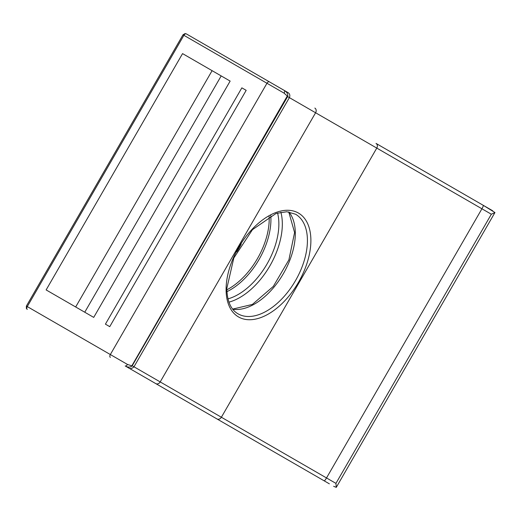 <?xml version="1.0" encoding="UTF-8"?>
<svg xmlns="http://www.w3.org/2000/svg" width="521" height="521" viewBox="0 0 521 521"><rect width="100%" height="100%" fill="white"/><g stroke="black" fill="none" stroke-linecap="round" stroke-linejoin="round"><path stroke-width="0.78" d="M241.236 244.075A41.602 24.018 -60 0 1 236.736 251.864M246.257 435.849L125.19 365.95A2.449 1.224 -60 0 0 127.476 364.44L131.546 365.749A2.449 1.309 66.4 0 1 131.474 366.452C129.592 367.455 127.502 367.285 125.19 365.95L329.363 483.827M109.742 326.654L246.179 90.341L241.855 87.847L105.418 324.153L109.742 326.654M230.145 81.087L182.558 53.611L46.128 289.923L93.715 317.393L230.145 81.087L182.558 53.611M284.101 93.161A2.449 1.224 -60 0 0 284.264 90.433L186.342 33.898A2.449 1.413 -60 0 0 183.893 35.311L183.001 34.796L26.376 306.074L27.274 306.589L183.893 35.311L284.101 93.161L287.266 96.033L131.474 366.452M333.635 486.295L336.279 487.363L335.934 483.384L491.336 214.222L494.95 212.535L483.26 205.326L376.019 143.405A3.673 2.996 120 0 1 376.781 148.088L481.918 208.791A3.673 0.567 -60 0 0 483.26 205.326L376.019 143.405M287.826 92.491L284.264 90.433C286.576 91.761 287.768 93.487 287.839 95.617L287.612 96.606L287.266 96.033A2.449 1.309 -6.4 0 0 287.839 95.617M246.179 90.341L241.855 87.847M307.423 240.526A57.512 33.201 120 0 0 295.511 214.203L286.824 211.747L276.097 213.434L252.49 229.637L233.805 258.006L226.811 288.484C227.156 301.301 230.888 309.748 238.006 313.811A57.512 33.201 120 0 0 282.323 298.403A57.512 33.201 120 0 0 307.423 240.526M226.094 289.481A59.954 34.614 -60 0 1 268.491 216.046A59.954 34.614 -60 0 1 310.887 240.526A59.954 34.614 -60 0 1 268.491 313.961A59.954 34.614 -60 0 1 226.094 289.481M288.914 211.943A57.512 33.201 -60 0 1 295.309 233.532A57.512 33.201 -60 0 1 274.183 286.915A57.512 33.201 -60 0 1 232.75 309.22M227.964 298.878A57.512 33.201 120 0 0 278.872 224.043A57.512 33.201 120 0 0 277.563 212.972M280.878 212.177A59.954 34.614 -60 0 1 282.33 224.043A59.954 34.614 -60 0 1 228.934 302.147M226.824 289.813A56.796 32.79 120 0 0 269.207 219.048A56.796 32.79 120 0 0 269.142 216.515M270.796 215.655A57.512 33.201 -60 0 1 270.933 219.458A57.512 33.201 -60 0 1 226.909 291.675M183.001 34.796L185.085 33.572L186.342 33.898L269.403 81.856A2.449 1.413 -60 0 0 266.96 83.269L110.335 354.547A2.449 1.413 120 0 0 109.827 356.247A2.449 1.413 120 0 0 110.335 357.373M127.476 364.44L27.274 306.589A2.449 1.413 120 0 0 26.766 308.295A2.449 1.413 120 0 0 27.274 309.415L26.363 308.491L26.376 306.074M269.403 81.856L288.302 92.777C289.865 93.969 290.223 95.584 289.383 97.629L315.596 112.764L160.201 381.919A3.673 2.996 -60 0 1 155.766 383.599L216.951 418.923A3.673 2.996 120 0 0 221.379 417.243L133.721 366.634M492.703 210.777L483.26 205.326M128.772 368.015A3.673 3.608 -60 0 1 128.759 368.008L126.056 366.445M133.988 366.784L289.383 97.629L287.612 96.606L132.217 365.762L133.988 366.784C130.465 370.301 127.919 367.383 128.759 368.008M491.336 214.222L481.918 208.791L326.517 477.946A3.673 0.567 120 0 1 324.186 480.844M314.84 108.088A3.673 2.996 -60 0 1 315.596 112.764L376.781 148.088L221.379 417.243L335.934 483.384M75.669 306.98L212.099 70.667M288.751 211.923L294.593 232.535L288.894 259.875L273.31 286.407L252.359 304.446L232.653 309.096M336.279 487.363L494.95 212.535M221.191 75.916L84.754 312.222"/></g></svg>
